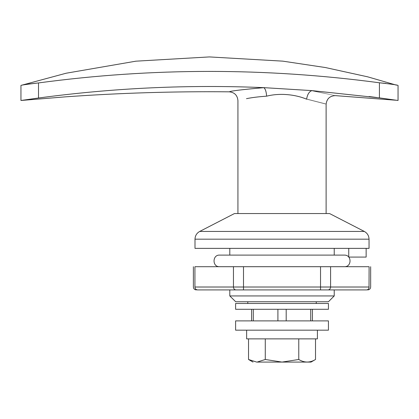 <?xml version="1.0" encoding="UTF-8"?>
<svg xmlns="http://www.w3.org/2000/svg" width="419" height="419" viewBox="0 0 419 419"><rect width="100%" height="100%" fill="white"/><g stroke="black" fill="none" stroke-linecap="round" stroke-linejoin="round"><path stroke-width="0.63" d="M311.987 320.886L328.433 320.886L328.433 330.172L235.609 330.172L235.609 320.886L311.987 320.886M311.987 309.285L328.433 309.285L328.433 303.482L235.609 303.482L235.609 309.285L311.987 309.285M225.013 266.683L344.968 266.683C351.845 266.463 351.756 254.899 344.387 255.108L219.65 255.108C212.438 254.642 212.14 266.536 219.074 266.683L225.013 266.683M235.688 301.743L229.806 295.94L334.231 295.94L334.231 289.917L318.435 289.917M334.231 289.917L366.594 289.917C368.144 289.917 368.144 289.917 366.594 289.917L197.438 289.917L229.806 289.917L229.806 295.94M195.065 287.968L194.929 287.015C195.076 288.775 195.914 289.744 197.438 289.917C195.888 289.917 195.888 289.917 197.438 289.917L195.972 289.372M369.013 287.795L369.108 266.709C371.171 266.709 371.171 266.709 369.108 266.709L330.586 266.709L330.586 287.015C330.434 288.775 329.596 289.744 328.072 289.917M233.451 266.709L243.497 266.709L243.497 287.015L233.451 287.015L233.451 266.709L194.929 266.709C192.86 266.709 192.86 266.709 194.929 266.709L194.929 287.015L233.451 287.015C233.598 288.775 234.436 289.744 235.96 289.917M243.497 289.917L243.497 287.015L320.535 287.015L320.535 266.709L330.586 266.709M320.535 266.709L243.497 266.709M306.624 99.188C332.246 105.719 332.246 105.714 306.619 99.172C295.385 94.49 279.939 92.772 266.61 96.171C258.481 96.742 251.819 97.564 246.613 98.643L246.498 98.669M379.42 97.873L379.42 82.784C391.163 84.078 397.374 84.957 398.05 85.424L398.05 100.476L379.42 97.873L311.93 90.614C342.684 96.983 342.684 96.988 311.93 90.63M263.797 87.665C242.229 89.561 230.733 90.949 229.308 91.824C230.728 90.949 242.224 89.556 263.802 87.644L311.93 90.614C309.17 91.541 307.399 94.395 306.619 99.172M38.506 98.015L20.95 100.476L20.95 85.403C21.809 85.02 27.659 84.193 38.501 82.931L38.506 98.015C113.722 87.911 188.817 84.455 263.802 87.644C265.374 88.828 266.311 91.672 266.61 96.171M286.193 320.886L286.193 309.285M22.191 100.298L23.804 100.083M28.733 99.439L31.551 99.041M35.149 98.496L38.375 98.03M382.919 83.119L379.42 82.784C265.782 67.574 152.144 67.621 38.501 82.931L28.586 84.041M396.824 100.303L398.05 100.476M385.532 83.308L385.213 83.281M384.228 83.213L383.385 83.156M376.859 97.533L369.039 96.522M246.629 330.172L246.629 338.871L317.408 338.871L317.408 330.172M276.131 362.079L282.018 362.079L276.131 362.079M264.719 362.079C263.42 362.079 263.42 362.079 264.719 362.079M265.274 359.486L257.114 362.079L282.018 362.079L265.274 359.486L265.274 338.871M263.745 362.079L256.685 362.079C251.803 362.079 251.803 362.079 256.685 362.079L248.525 359.492L248.525 338.871M309.536 361.848L310.269 361.691M315.517 359.486C309.95 362.891 304.367 362.891 298.768 359.486L282.018 362.079L311.029 362.079L315.517 359.486L315.517 338.871M298.768 359.486L298.768 338.871M311.987 301.743L282.018 301.743L328.433 301.743L334.231 295.94M366.143 248.367L366.143 257.072L348.739 257.072L348.739 248.367M324.028 301.743L316.827 301.743M235.609 301.743L282.018 301.743M315.051 213.559L323.321 213.559M369.039 239.176L194.997 239.176L194.997 248.367L369.039 248.367L369.039 239.176C368.909 235.719 367.332 233.137 364.321 231.435L199.716 231.435L234.446 213.559L329.591 213.559L364.321 231.435M320.535 289.917L320.535 287.015L369.108 287.015C371.171 287.015 371.171 287.015 369.108 287.015C368.956 288.775 368.118 289.744 366.594 289.917L367.468 289.733M368.49 288.921L368.872 288.23M195.464 288.806L195.196 288.324M194.929 287.015C192.86 287.015 192.86 287.015 194.929 287.015M277.912 320.886L277.912 309.285M253.301 320.886L253.301 309.285M310.73 320.886L310.73 309.285M370.658 266.709L370.658 287.015C370.48 288.77 369.516 289.739 367.762 289.917M193.374 266.709L193.374 287.015C193.552 288.77 194.516 289.739 196.275 289.917M247.791 303.482L247.791 301.743M316.245 303.482L316.245 301.743M396.772 100.293L335.352 95.632C329.811 95.904 326.731 98.8 326.113 104.315L326.113 213.559M20.95 100.476L65.511 96.841C120.112 92.96 174.713 91.29 229.308 91.824C234.53 92.4 237.405 95.302 237.929 100.529L237.929 213.559M251.599 309.285L251.599 320.886M312.433 309.285L312.433 320.886M396.479 85.162L367.693 76.834L325.374 67.538L282.825 61.148L209.38 56.921L135.929 61.174L66.165 73.22L20.95 85.403M248.525 359.492L253.013 362.079M334.231 255.108L334.231 248.367M229.806 255.108L229.806 248.367M194.997 239.176C195.134 235.719 196.705 233.137 199.716 231.435"/></g></svg>

